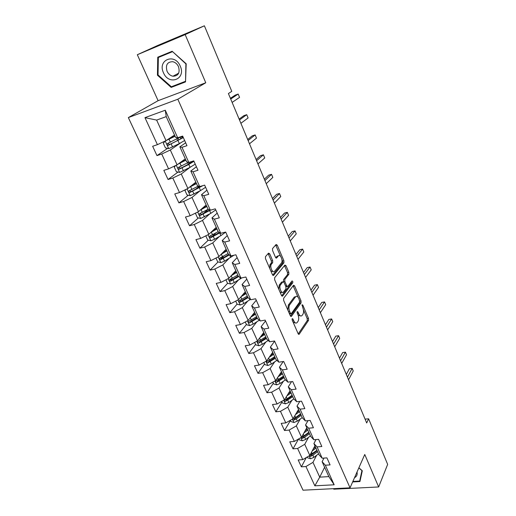 <?xml version="1.0" encoding="UTF-8"?>
<svg xmlns="http://www.w3.org/2000/svg" width="516" height="516" viewBox="0 0 516 516"><rect width="100%" height="100%" fill="white"/><g stroke="black" fill="none" stroke-linecap="round" stroke-linejoin="round"><path stroke-width="0.77" d="M292.198 318.656L292.204 320.101L298.132 333.71L299.164 334.258L308.529 320.391L308.497 318.398L302.821 305.104L302.086 304.73L302.84 307.858C303.789 310.432 303.814 312.567 302.918 314.25L302.021 315.521C300.918 316.527 299.815 315.921 298.719 313.709L297.971 311.961L297.21 311.593L297.222 313.012L297.984 314.76C298.945 317.372 298.964 319.539 298.042 321.268L297.119 322.577C295.984 323.616 294.855 323.022 293.739 320.784L292.972 319.017L292.198 318.656M269.72 253.827L268.533 253.15L265.463 256.665L265.488 258.69L272.461 274.712L273.635 275.344L283.923 262.792L283.916 260.799L277.247 245.171L276.105 244.487L272.545 248.564L272.571 250.544L275.492 257.329L276.64 257.987L278.376 255.936C280.227 253.498 283.381 260.735 281.452 262.986L274.622 271.268C272.732 273.854 269.442 266.527 271.435 264.147L272.687 262.663L272.667 260.651L269.72 253.827L268.391 254.13L268.107 253.64M205.768 82.76L185.167 34.591L204.388 25.8L157.767 45.44L137.321 54.728L158.102 100.678L128.342 117.596L177.82 99.233L205.768 82.76L158.102 100.678M333.542 488.665L333.781 489.2L378.654 486.962L364.76 454.486L350.042 487.833L177.82 99.233M378.654 486.962L387.658 464.374L368.618 418.805L365.076 419.147M204.388 25.8L231.781 91.358L228.401 93.551L366.689 422.978L368.618 418.805M283.632 298.338L283.639 300.402L290.334 315.798L291.417 316.366L301.054 302.892L301.034 300.905L294.617 285.87L293.546 285.277L283.632 298.338M281.484 295.462L274.654 279.756L274.641 277.705L284.903 265.089L286.019 265.714L288.825 272.306L288.837 274.293L284.813 279.401L284.819 281.426L286.709 285.812L287.818 286.406L291.959 281.02C292.701 280.994 292.959 281.601 292.733 282.826L282.633 296.036L281.484 295.462M128.342 117.596L303.034 490.2L350.042 487.833M167.603 148.369L156.967 155.606L161.734 154.026L168.584 168.861L163.824 170.37L168.055 179.497L172.815 178.026L179.51 192.545L174.756 193.945L178.904 202.878L183.651 201.517L190.204 215.72L185.463 217.023L189.52 225.763L194.261 224.505L200.679 238.411L195.945 239.611L199.918 248.17L204.646 247.009L210.928 260.625L206.207 261.728L210.096 270.113L214.811 269.042L220.964 282.375L216.256 283.394L220.068 291.605L224.77 290.624L230.8 303.685L226.105 304.614L229.833 312.657L234.528 311.761L240.43 324.558L235.748 325.403L239.405 333.291L244.087 332.478L249.873 345.017L245.203 345.778L248.789 353.505L253.453 352.776L259.122 365.07L254.465 365.754L257.981 373.326L262.631 372.675L268.191 384.723L263.553 385.329L266.998 392.76L271.635 392.179L277.086 403.996L272.461 404.531L275.841 411.82L280.459 411.31L285.806 422.894L281.194 423.365L284.51 430.512L289.121 430.067L294.365 441.438L289.766 441.831L293.017 448.843L297.609 448.475L302.757 459.627L298.177 459.956L301.363 466.838L305.943 466.529L314.844 485.82L334.168 484.795L328.847 476.61L322.119 461.717L323.951 458.085M156.967 155.606L152.639 146.273L157.412 144.654L144.957 117.654L165.268 110.224L177.685 137.759L182.651 136.069L186.96 145.673L181.993 147.318L188.811 162.443L193.771 160.869L197.983 170.261L193.029 171.789L199.698 186.579L204.646 185.121L208.761 194.306L203.82 195.725L210.347 210.199L215.282 208.845L219.306 217.829L214.379 219.145L220.764 233.303L225.685 232.058L229.633 240.849L224.718 242.062L230.968 255.923L235.87 254.775L239.734 263.379L234.832 264.495L240.953 278.066L245.842 277.008L249.621 285.438L244.732 286.457L250.724 299.744L255.607 298.783L259.303 307.039L254.433 307.968L260.303 320.984L265.166 320.107L268.791 328.189L263.934 329.034L269.681 341.786L274.531 340.992L278.079 348.913L273.241 349.674L278.872 362.168L283.703 361.458L287.186 369.217L282.362 369.901L287.883 382.143L292.695 381.511L296.107 389.122L291.295 389.722L296.713 401.725L301.505 401.171L304.853 408.627L300.06 409.156L305.369 420.921L310.148 420.437L313.425 427.751L308.652 428.209L313.857 439.748L318.617 439.335L321.836 446.508L317.076 446.888L322.178 458.208L326.925 457.866L330.079 464.897L325.338 465.219L334.168 484.795M185.289 158.838L177.078 164.83L170.312 150.008L180.529 142.977M185.67 142.797L179.865 146.834L186.618 161.792L188.811 162.443M170.312 150.008L161.734 154.026M177.078 164.83L168.584 168.861M181.993 147.318L179.865 146.834M195.822 182.154L187.889 188.495L181.264 173.989L190.075 167.326L195.235 164.14M196.403 166.745L190.797 171.035L197.409 185.67L199.698 186.579M181.264 173.989L172.815 178.026M187.889 188.495L179.51 192.545M193.029 171.789L190.797 171.035M206.136 204.981L198.466 211.657L191.984 197.46L199.86 190.952M206.91 190.178L201.498 194.719L207.967 209.038L210.347 210.199M191.984 197.46L183.651 201.517M198.466 211.657L190.204 215.72M203.82 195.725L201.498 194.719M216.23 227.337L208.825 234.329L202.478 220.429L209.644 213.998M217.197 213.121L211.966 217.887L218.294 231.903L220.764 233.303M202.478 220.429L194.261 224.505M208.825 234.329L200.679 238.411M214.379 219.145L211.966 217.887M226.124 249.234L218.965 256.529L212.747 242.92L219.352 236.502M227.266 235.58L222.209 240.572L228.414 254.291L230.968 255.923M212.747 242.92L204.646 247.009M218.965 256.529L210.928 260.625M224.718 242.062L222.209 240.572M235.818 270.687L228.891 278.266L222.809 264.94L228.949 258.51M237.128 257.574L232.245 262.779L238.315 276.215L240.953 278.066M222.809 264.94L214.811 269.042M228.891 278.266L220.964 282.375M234.832 264.495L232.245 262.779M245.313 291.708L238.618 299.564L232.658 286.509L238.411 280.04M246.79 279.117L242.069 284.529L248.015 297.687L250.724 299.744M232.658 286.509L224.77 290.624M238.618 299.564L230.8 303.685M244.732 286.457L242.069 284.529M254.62 312.309L248.151 320.43L242.307 307.639L247.719 301.118M256.252 300.228L251.692 305.833L257.516 318.727L260.303 320.984M242.307 307.639L234.528 311.761M248.151 320.43L240.43 324.558M254.433 307.968L251.692 305.833M263.747 332.504L257.49 340.876L251.763 328.344L256.878 321.765M265.527 320.913L261.122 326.699L266.83 339.335L269.681 341.786M251.763 328.344L244.087 332.478M257.49 340.876L249.873 345.017M263.934 329.034L261.122 326.699M272.693 352.305L266.643 360.923L261.031 348.635L265.875 341.992M274.615 341.186L270.365 347.152L275.957 359.536L278.872 362.168M261.031 348.635L253.453 352.776M266.643 360.923L259.122 365.07M273.241 349.674L270.365 347.152M281.465 371.726L275.621 380.569L270.12 368.527L274.718 361.813M283.213 361.529L279.42 367.192L284.903 379.331L287.883 382.143M270.12 368.527L262.631 372.675M275.621 380.569L268.191 384.723M282.362 369.901L279.42 367.192M290.069 390.773L284.419 399.836L279.021 388.026L283.407 381.247M291.566 381.659L288.296 386.845L293.668 398.745L296.713 401.725M279.021 388.026L271.635 392.179M284.419 399.836L277.086 403.996M291.295 389.722L288.296 386.845M298.512 409.459L293.049 418.734L287.76 407.15L291.933 400.3M299.822 401.364L296.997 406.111L302.273 417.779L305.369 420.921M287.76 407.15L280.459 411.31M293.049 418.734L285.806 422.894M300.06 409.156L296.997 406.111M306.794 427.796L301.518 437.271L296.326 425.906L300.312 418.986M307.975 420.656L305.536 425.003L310.703 436.452L313.857 439.748M296.326 425.906L289.121 430.067M301.518 437.271L294.365 441.438M308.652 428.209L305.536 425.003M314.928 445.792L309.819 455.454L304.73 444.308L308.542 437.316M316.018 439.561L313.909 443.534L318.978 454.764L322.178 458.208M304.73 444.308L297.609 448.475M309.819 455.454L302.757 459.627M317.076 446.888L313.909 443.534M324.622 467.257L319.726 477.145L312.973 462.362L316.624 455.305M312.973 462.362L305.943 466.529M328.847 476.61L319.726 477.145L314.844 485.82M325.338 465.219L322.119 461.717M185.167 34.591L137.321 54.728M177.685 137.759L175.595 137.385L166.216 116.622L156.638 120.08L166.029 140.642L174.524 135.024M165.268 110.224L166.216 116.622M156.638 120.08L144.957 117.654M166.029 140.642L157.412 144.654M306.317 457.524L301.363 466.838M298.532 439.006L293.017 448.843M290.437 420.495L284.51 430.512M281.968 402.016L275.841 411.82M273.332 383.188L266.998 392.76M272.706 352.344L270.597 355.35M264.534 363.993L257.981 373.326M264.011 333.084L262.786 334.729M255.562 344.424L248.789 353.505M246.409 324.467L239.405 333.291M240.333 300.26L239.882 300.796M237.076 304.111L229.833 312.657M231.794 278.659L230.549 280.04M227.62 283.265L220.068 291.605M223.634 256.188L221.145 258.755M218.049 261.935L210.096 270.113M215.785 233.013L211.915 236.709M208.303 240.159L199.918 248.17M208.277 209.186L203.517 213.392M198.383 217.933L189.52 225.763M198.821 186.657L195.654 189.237M188.295 195.235L178.904 202.878M178.026 172.054L168.055 179.497M352.641 481.944L359.936 481.544L362.303 470.779L358.891 467.786M157.754 57.192L157.438 75.207L171.164 87.41L185.521 81.915L186.199 63.784L172.144 51.265L157.754 57.192M161.192 55.773L161.186 56.134M172.563 51.632L185.895 63.887L185.547 81.328M174.46 85.579L171.164 87.41M158.038 74.897L157.438 75.207M293.178 322.332L295.61 323.01M298.184 315.276L300.557 315.921M298.229 333.917L307.233 320.617L307.207 318.63L303.408 309.735M298.048 297.203L293.146 285.8M290.476 316.076L299.757 303.137L299.861 301.505M290.489 313.302L291.25 313.702L299.725 301.918L298.919 298.68C297.803 296.403 296.681 295.791 295.545 296.835L289.637 304.859C288.676 306.569 288.689 308.755 289.67 311.425L290.489 313.302L289.341 313.515M289.566 314.031L290.85 313.773M295.72 296.648L294.243 297.087L295.487 296.913M287.818 310.013L288.315 305.104L294.185 297.164M283.523 281.73L283.497 279.678L287.535 274.57L287.528 272.583L284.49 265.598M285.909 286.761L287.257 286.515M281.678 295.81L291.43 283.091L291.43 281.71M282.162 281.975L281.588 282.091L279.214 285.096L280.536 284.832C278.511 287.16 281.71 294.559 283.581 291.908L285.941 288.844L285.929 286.819L284.039 282.42L282.91 281.82L280.543 284.826L279.208 285.103L278.782 289.244M279.846 291.688C280.685 292.733 281.459 292.927 282.162 292.282M269.662 268.288L270.107 264.444L271.358 262.954L271.345 260.948L268.391 254.13M270.894 271.119L273.222 271.635M278.395 255.91L277.06 256.233L278.376 255.936M275.75 257.781L277.06 256.233M280.562 256.284L275.66 244.997M272.7 275.138L282.633 263.063L282.613 261.09L281.923 259.477M307.181 457.015L307.536 457.782L310.555 458.737L313.851 457.421L318.559 453.828M312.18 450.99L315.979 448.12M313.335 448.797L315.534 447.14M348.552 379.776L353.234 370.94L352.164 368.366L349.39 368.74L346.313 374.448M309.387 455.712L310.561 456.389L312.864 455.247L317.579 451.668M317.134 450.674L311.271 455.041L310.561 456.389M316.959 450.294L310.077 454.97M349.39 368.74L352.164 368.366L347.455 377.17M360.439 479.254L359.665 481.054L352.873 481.428M358.846 467.896L361.955 470.624L359.665 481.054M354.511 477.7C356.743 476.5 357.575 474.61 357.02 472.03M163.482 72.788C168.797 85.946 186.353 79.245 180.252 66.125C174.795 52.638 157.193 59.901 163.482 72.788M167.049 71.253C168.377 74.014 170.345 75.678 172.944 76.233C178.284 76.039 180.142 72.866 178.517 66.699C177.227 63.978 175.305 62.313 172.744 61.701C167.268 61.836 165.372 65.022 167.049 71.253M185.547 81.276L171.338 86.772L158.038 74.949L158.347 57.495L172.402 51.49M158.347 57.495L172.292 51.761M298.841 438.826L299.312 439.851L302.35 440.793L305.672 439.458L310.451 435.891M303.911 432.969L307.826 430.073M305.111 430.815L307.394 429.125M341.682 363.419L346.52 354.776L345.43 352.157L342.65 352.57L339.47 358.149M301.157 437.478L302.344 438.387L304.666 437.245L309.458 433.685M309.026 432.731L303.073 437.071L302.344 438.387M308.826 432.285L304.027 435.846L301.705 436.988M345.43 352.157L340.573 360.774M290.347 420.288L290.934 421.578L293.991 422.507L297.345 421.153L302.195 417.612M295.481 414.6L299.512 411.684M296.726 412.49L299.106 410.775M334.703 346.791L339.689 338.348L338.586 335.69L335.793 336.135L332.517 341.586M300.538 413.942L295.668 417.476L293.082 418.721C292.546 419.482 292.843 419.927 293.965 420.043L296.319 418.902L301.176 415.361M300.764 414.445L294.726 418.753L293.965 420.043M338.586 335.69L333.575 344.101M281.678 401.39L282.394 402.951L285.464 403.867L288.85 402.493L293.856 398.926M286.883 395.882L291.05 392.94M288.167 393.824L290.656 392.07M327.608 329.885L332.749 321.649L331.627 318.946L328.827 319.43L325.448 324.745M292.088 395.237L287.148 398.745L284.568 399.984C283.987 400.758 284.277 401.216 285.432 401.351L292.74 396.688M292.346 395.811L286.212 400.087L285.432 401.351M331.627 318.946L326.46 327.15M272.841 382.124L273.686 383.969L276.782 384.865L280.194 383.478L285.432 379.834M278.105 376.809L282.413 373.829M279.433 374.797L282.039 372.997M320.391 312.696L325.693 304.666L324.551 301.918L321.745 302.44L318.262 307.62M283.478 376.177L275.886 380.879C275.26 381.672 275.538 382.143 276.731 382.292L284.142 377.654M283.761 376.815L277.543 381.06L276.731 382.292M324.551 301.918L319.223 309.91M263.831 362.471L264.811 364.606L267.927 365.489L271.371 364.083L276.866 360.355M269.139 357.362L273.615 354.35M270.513 355.401L273.254 353.557M313.051 295.21L318.52 287.406L317.359 284.613L314.541 285.174L310.954 290.205M274.693 356.743L267.043 361.4C266.359 362.213 266.63 362.696 267.856 362.864L275.376 358.252M275.015 357.453L268.694 361.658L267.856 362.864M317.359 284.613L311.864 292.379M254.646 342.424L255.762 344.869L258.89 345.733L262.373 344.314L268.159 340.476M259.98 337.541L264.637 334.484M261.406 335.632L264.302 333.736M305.582 277.421L311.225 269.849L310.045 267.011L307.22 267.611L303.518 272.493M265.74 336.922L258.019 341.534C257.284 342.36 257.548 342.863 258.813 343.043L266.437 338.457M266.095 337.703L259.677 341.876L258.813 343.043M310.045 267.011L304.375 274.544M245.268 321.971L246.532 324.732L249.68 325.583L253.195 324.138L259.322 320.184M250.621 317.327L255.485 314.218M252.092 315.482L255.168 313.515M297.99 259.322L303.808 251.995L302.608 249.105L299.77 249.75L295.952 254.478M256.607 316.708L248.822 321.275C248.028 322.113 248.28 322.629 249.583 322.829L257.316 318.275M256.994 317.566L250.479 321.694L249.583 322.829M302.608 249.105L296.758 256.394M235.696 301.105L237.115 304.195L240.282 305.02L243.829 303.563L250.35 299.461M241.043 296.719L246.145 293.546M242.565 294.933L245.848 292.888M290.256 240.914L296.261 233.838L295.036 230.897L292.191 231.581L288.257 236.147M247.293 296.081L239.43 300.602C238.585 301.454 238.831 301.989 240.159 302.208L248.015 297.687M247.712 297.023L241.095 301.112L239.792 300.635M240.159 302.208L241.095 301.112L240.159 302.208M269.765 265.095L270.436 264.302M295.036 230.897L289.012 237.934M225.931 279.801L227.504 283.239L230.691 284.045L234.27 282.568L241.862 277.872M231.233 275.705L236.612 272.448M232.806 273.983L236.341 271.842M282.394 222.177L288.579 215.359L287.335 212.366L284.484 213.102L280.427 217.494M237.786 275.041L229.807 279.524C228.962 280.369 229.194 280.917 230.504 281.181L238.76 276.531M238.244 276.06L231.458 280.13L230.188 279.588M287.335 212.366L281.123 219.145M215.959 258.058L217.694 261.844L220.906 262.638L224.518 261.135L233.974 255.22M221.171 254.278L226.885 250.918M222.796 252.621L226.634 250.363M228.794 254.543L221.745 258.664L220.384 258.103M274.389 203.104L280.769 196.557L279.504 193.513L276.64 194.293L272.461 198.512M228.078 253.562L219.99 258.013C219.145 258.851 219.365 259.413 220.648 259.716L229.381 254.91M279.504 193.513L273.093 200.015M205.781 235.851L207.684 240.011L210.915 240.779L214.566 239.263L220.9 235.612L225.705 232.09M210.857 232.413L216.959 228.943M212.515 230.845L216.733 228.44M218.178 231.645L209.96 236.051C209.115 236.876 209.328 237.463 210.586 237.799L219.887 232.806M219.319 232.484L211.766 236.78L210.38 236.173M266.237 183.69L272.816 177.427L271.532 174.331L268.662 175.156L264.347 179.187M271.532 174.331L264.921 180.548M195.874 212.934L195.474 213.379L197.467 217.72L200.711 218.468L210.844 213.327L215.759 209.909M200.253 210.102L206.819 206.503M201.911 208.657L206.619 206.058M208.232 209.167L199.724 213.63C198.879 214.443 199.079 215.043 200.318 215.417L210.309 210.18M209.748 209.909L201.575 214.437L200.163 213.772M257.942 163.927L264.727 157.954L263.412 154.8L260.535 155.677L256.091 159.521M263.412 154.8L256.6 160.721M185.895 189.456L184.992 190.52L187.024 194.951L190.294 195.674L200.569 190.572L205.607 187.269M200.75 186.386L198.37 186.431M189.327 187.34L196.467 183.586M190.926 186.07L196.293 183.199M198.383 186.057L189.262 190.726C188.424 191.539 188.611 192.145 189.83 192.558L202.807 185.663M201.079 186.173L191.172 191.617L189.733 190.901M249.492 143.796L256.484 138.127L255.156 134.921L252.266 135.85L247.686 139.494M255.156 134.921L248.125 140.539M175.634 165.513L174.285 167.171L176.362 171.699L179.652 172.396L190.082 167.326L188.785 164.462L193.958 161.289M188.882 163.985L188.159 163.824M178.02 164.14L185.889 160.173M179.439 163.108L185.747 159.85M193.016 161.108L187.921 164.501L180.548 168.306L179.078 167.526M240.888 123.298L248.099 117.945L246.738 114.675L243.849 115.661L239.127 119.099M188.527 162.353L178.581 167.332C177.749 168.132 177.923 168.758 179.11 169.209L188.785 164.462M246.738 114.675L239.495 119.976M165.081 141.087L163.346 143.313L165.468 147.944L168.777 148.608L179.362 143.583L184.644 140.52M167.384 139.746L174.969 135.998M166.223 140.513L175.085 136.256M181.413 136.488L167.668 143.422C166.836 144.222 167.003 144.867 168.164 145.344L183.341 137.604M182.677 136.121L182.116 136.25M180.278 137.166L182.651 136.966C182.825 137.533 181.006 138.798 177.188 140.745L169.693 144.486L168.197 143.642M232.123 102.413L239.559 97.389L238.173 94.06L235.277 95.099L230.407 98.324M238.173 94.06L230.697 99.033M292.591 320.991L293.739 320.784M297.061 312.122L297.971 311.961M297.616 313.909L298.719 313.709M301.944 305.266L302.821 305.104M307.207 318.63L308.497 318.398M307.233 320.617L308.529 320.391M298.551 334.303L299.216 334.194M292.043 319.185L292.972 319.017M293.32 286.128L294.617 285.87M299.861 301.125L301.034 300.905M299.757 303.137L301.054 302.892M290.811 316.443L291.45 316.327M288.315 305.104L289.637 304.859M288.521 311.638L289.67 311.425M284.716 265.998L286.019 265.714M287.528 272.583L288.825 272.306M287.535 274.57L288.837 274.293L287.535 274.57M283.503 281.697L284.819 281.426M285.593 286.038L286.709 285.812M291.43 283.091L292.733 282.826M282.62 296.049L282.033 296.165L282.633 296.036M281.588 282.091L282.91 281.82M271.345 260.948L272.667 260.651M271.339 262.986L272.661 262.689L271.358 262.954M270.171 264.36L271.5 264.069M276.125 258.103L276.64 257.987M275.937 245.474L277.247 245.171M282.613 261.09L283.916 260.799M282.62 263.076L283.923 262.792M273.061 275.46L273.635 275.344M309.161 455.847L310.477 458.718M312.864 455.247L313.851 457.421M311.503 452.268L312.238 453.88M300.847 437.658L302.273 440.767M304.666 437.245L305.672 439.458M303.253 434.143L304.027 435.846M292.372 419.121L293.914 422.481M296.319 418.902L297.345 421.153M294.849 415.677L295.668 417.476M283.736 400.223L285.387 403.841M287.805 400.197L288.85 402.493M286.283 396.849L287.148 398.745M274.925 380.956L276.705 384.839M279.13 381.137L280.194 383.478M277.543 377.654L278.459 379.653M265.946 361.31L267.843 365.47M270.287 361.697L271.371 364.083M268.636 358.078L269.597 360.187M256.781 341.263L258.813 345.714M261.264 341.876L262.373 344.314M259.554 338.115L260.561 340.334M247.428 320.817L249.602 325.564M258.929 319.868L259.129 320.313M252.06 321.655L253.195 324.138M250.286 317.753L251.344 320.088M237.889 299.951L240.204 305.001M249.389 298.732L249.86 299.777M242.675 301.028L243.829 303.563M240.83 296.971L241.946 299.422M228.156 278.653L230.613 284.026M239.65 277.15L240.404 278.821M233.097 279.982L234.27 282.568M231.174 275.763L232.348 278.343M231.516 280.104L230.555 281.162M218.216 256.91L220.822 262.618M229.704 255.117L230.749 257.439M223.318 258.497L224.518 261.135M221.351 254.175L222.557 256.826M221.745 258.664L220.751 259.683M208.064 234.709L210.831 240.759M219.687 232.922L220.9 235.612M213.334 236.567L214.566 239.263M211.328 232.155L212.56 234.857M211.766 236.78L210.741 237.76M197.699 212.031L200.627 218.449M209.599 210.58L210.844 213.327M203.143 214.172L204.4 216.926M201.092 209.664L202.349 212.431M201.575 214.437L200.518 215.372M187.108 188.869L190.21 195.661M199.305 187.766L200.569 190.572M192.739 191.301L194.016 194.113M190.643 186.695L191.926 189.52M191.172 191.617L190.075 192.507M176.285 165.204L179.568 172.376M191.43 162.443L191.101 161.714M189.553 163.611L188.998 162.379M187.727 162.121L187.966 162.65M182.103 167.939L183.412 170.809M179.961 163.237L181.277 166.12M180.548 168.306L179.413 169.145M165.23 141.016L168.693 148.595M178.039 140.655L179.362 143.583M180.781 138.765L180.103 137.262M178.852 139.881L178.149 138.32M176.653 137.572L177.207 138.804M171.241 144.067L172.576 147.002M169.055 139.262L170.396 142.21M169.693 144.486L168.519 145.28M298.616 334.349L299.164 334.258M290.85 316.469L291.417 316.366M294.243 297.087L295.545 296.835M270.107 264.444L271.435 264.147M282.633 263.063L283.935 262.773M178.684 73.169L172.944 76.233M231.458 280.13L230.504 281.181M221.622 258.71L220.648 259.716M211.592 236.844L210.586 237.799M201.343 214.514L200.318 215.417M198.234 186.134L198.396 186.495M190.881 191.707L189.83 192.558M187.695 162.792L188.185 163.882M180.2 168.403L179.11 169.209M176.924 138.939L177.639 140.52M169.287 144.59L168.164 145.344"/></g></svg>
